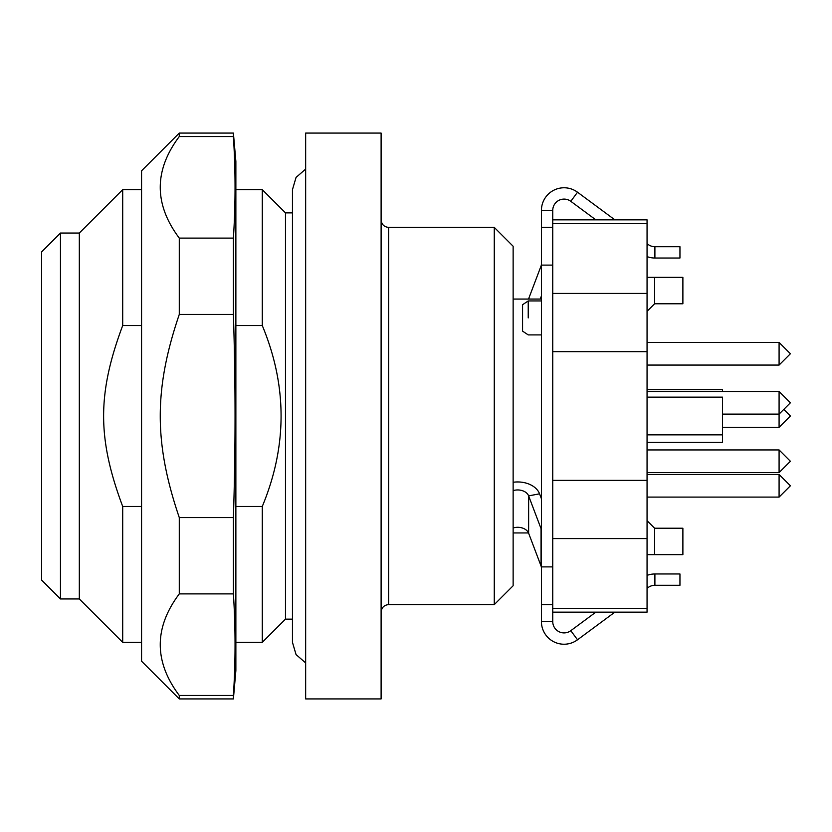 <?xml version="1.0" encoding="UTF-8"?>
<svg xmlns="http://www.w3.org/2000/svg" width="832" height="832" viewBox="0 0 832 832"><rect width="100%" height="100%" fill="white"/><g stroke="black" fill="none" stroke-linecap="round" stroke-linejoin="round"><path stroke-width="1.25" d="M552.75 351.645L647.057 351.645L647.057 219.846L552.75 219.846L552.75 210.413A11.315 11.315 0 0 1 570.794 201.313L595.837 219.846M647.057 351.645L647.057 480.355L552.75 480.355M552.75 210.413L541.424 210.413L541.424 621.587A22.63 22.63 0 0 0 577.522 639.787L614.858 612.154L647.057 612.154L647.057 480.355M570.794 630.687A11.315 11.315 0 0 1 552.75 621.587L552.75 612.154L595.837 612.154L570.794 630.687L577.522 639.787M647.057 554.632L682.885 554.632L682.885 528.226L654.597 528.226L647.057 520.676M647.057 311.324L654.597 303.774L654.597 277.368L647.057 277.368M654.597 277.368L682.885 277.368L682.885 303.774L654.597 303.774M654.597 554.632L654.597 528.226M552.75 219.846L552.75 612.154L647.057 612.154M647.057 538.585L552.75 538.585M647.057 293.415L552.75 293.415M647.057 389.594L722.498 389.594L722.498 391.477M647.057 397.134L722.498 397.134L722.498 442.406L647.057 442.406M528.226 317.918C528.226 339.83 528.226 339.83 528.226 317.918L528.226 300.945L541.424 300.945M528.226 300.945L522.569 304.72L522.569 331.126L528.226 334.901L541.424 334.901M783.796 409.396L790.4 416L779.085 427.315L779.085 391.477L647.057 391.477M779.085 449.946L790.4 461.271L779.085 472.586L779.085 449.946L647.057 449.946M779.085 474.469L790.4 485.784L779.085 497.099L779.085 474.469L647.057 474.469M779.085 342.441L790.4 353.756L779.085 365.071L779.085 342.441L647.057 342.441M41.6 580.091L41.6 251.909L60.466 233.043L60.466 598.957L41.6 580.091M60.466 233.043L79.321 233.043L79.321 598.957L60.466 598.957M79.321 233.043L122.699 189.665L122.699 325.541L141.565 325.541M79.321 598.957L122.699 642.335L122.699 506.459C97.261 438.412 97.261 393.588 122.699 325.541M141.565 642.335L122.699 642.335M141.565 506.459L122.699 506.459M141.565 189.665L122.699 189.665M179.286 698.922L141.565 661.201L141.565 170.799L179.286 133.078L179.286 136.531C153.91 170.383 153.91 204.246 179.286 238.108L179.286 314.423C153.91 388.939 153.91 443.061 179.286 517.577L179.286 593.892C153.91 627.754 153.91 661.617 179.286 695.469L179.286 698.922L233.397 698.922L233.397 695.469C235.602 661.617 235.602 627.754 233.397 593.892L179.286 593.892M233.397 698.922L235.872 670.634L235.872 161.366L233.397 133.078L233.397 136.531L179.286 136.531M179.286 695.469L233.397 695.469M179.286 517.577L233.397 517.577L233.397 593.892M233.397 517.577C235.602 449.862 235.602 382.138 233.397 314.423L179.286 314.423M179.286 238.108L233.397 238.108L233.397 314.423M233.397 238.108C235.602 204.246 235.602 170.383 233.397 136.531M235.872 325.541L262.278 325.541C287.342 385.85 287.342 446.15 262.278 506.459L235.872 506.459M262.278 325.541L262.278 189.665L235.872 189.665M305.656 662.917L296.046 654.566L292.458 642.335L292.458 619.133L285.48 619.133L262.278 642.335L235.872 642.335M262.278 642.335L262.278 506.459M285.48 619.133L285.48 212.867L262.278 189.665M292.458 642.335L292.458 189.665L292.458 212.867L285.48 212.867M305.656 698.922L305.656 133.078L381.108 133.078L381.108 698.922L305.656 698.922M494.27 604.614L494.27 227.386L513.136 246.251L513.136 585.749L494.27 604.614L388.648 604.614L388.648 227.386C384.114 226.98 381.597 224.463 381.108 219.846M494.27 227.386L388.648 227.386M528.518 299.062A11.315 7.998 0 0 0 528.632 298.782L541.039 266.032A11.315 7.998 -0 0 0 541.424 263.962M540.238 299.062L541.424 295.932M552.75 604.614L541.424 604.614M552.75 227.386L541.424 227.386M541.424 210.413A22.63 22.63 0 0 1 577.522 192.213L570.794 201.313M541.424 530.702A11.315 7.998 -0 0 0 541.039 528.632L541.424 528.559M541.424 568.038A11.315 7.998 -0 0 0 541.039 565.968L541.039 528.632L528.632 495.882A11.315 7.998 0 0 0 513.136 490.63M541.424 498.732L539.562 493.813A22.63 16.006 0 0 0 513.136 482.279M647.057 246.002L648.17 244.494L647.057 243.662M614.858 219.846L577.522 192.213M647.057 588.338L648.17 587.506A11.315 11.315 0 0 1 654.898 585.291L679.952 585.291L679.952 573.976L654.898 573.976L654.898 585.291M539.562 493.813L528.632 495.882L528.632 533.218L541.039 565.968M647.057 256.62A22.63 22.63 0 0 0 654.898 258.024L679.952 258.024L679.952 246.709L654.898 246.709L654.898 258.024M647.057 575.38A22.63 22.63 0 0 1 654.898 573.976M648.17 244.494A11.315 11.315 0 0 0 654.898 246.709M528.632 533.218A11.315 7.998 0 0 0 513.136 527.977M722.498 414.118L779.085 414.118L790.4 402.792L779.085 391.477M647.057 608.39L552.75 608.39M552.75 223.61L647.057 223.61M528.632 298.782L530.13 299.062M552.75 566.894L541.424 566.894M552.75 265.106L541.424 265.106M552.75 621.587L541.424 621.587M647.057 585.998L648.17 587.506M528.518 532.938L513.136 532.938M541.424 299.062L513.136 299.062M647.057 434.866L722.498 434.866M779.085 472.586L647.057 472.586M779.085 427.315L722.498 427.315M779.085 497.099L647.057 497.099M779.085 365.071L647.057 365.071M179.286 133.078L233.397 133.078M388.648 604.614C384.114 605.02 381.597 607.537 381.108 612.154M305.656 169.083L296.046 177.434L292.458 189.665"/></g></svg>
